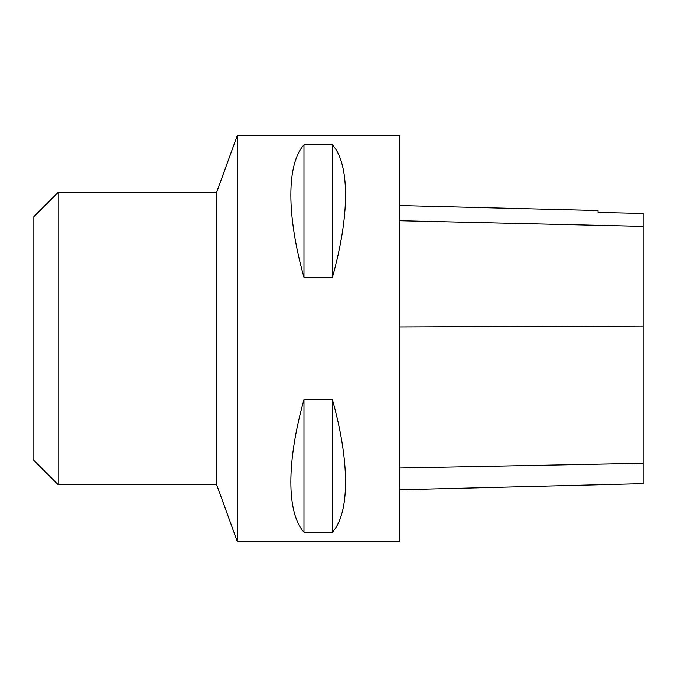 <?xml version="1.0" encoding="UTF-8"?>
<svg xmlns="http://www.w3.org/2000/svg" width="677" height="677" viewBox="0 0 677 677"><rect width="100%" height="100%" fill="white"/><g stroke="black" fill="none" stroke-linecap="round" stroke-linejoin="round"><path stroke-width="1.02" d="M399.43 541.6L399.43 135.4L237.356 135.4L237.356 541.6L399.43 541.6M303.973 144.827L332.407 144.827C349.907 164.164 349.907 215.125 332.407 277.333L303.973 277.333C286.473 215.125 286.473 164.164 303.973 144.827L303.973 277.333M303.973 399.667L332.407 399.667C349.907 461.875 349.907 512.836 332.407 532.173L303.973 532.173C286.473 512.836 286.473 461.875 303.973 399.667L303.973 532.173M58.222 484.732L33.85 460.36L33.85 216.64L58.222 192.268L58.222 484.732L216.657 484.732L216.657 192.268L58.222 192.268M399.43 489.767L643.15 483.649L643.15 213.45L598.062 212.443L598.062 210.513L399.43 205.52M643.15 213.45L598.062 212.443M332.407 399.667L332.407 532.173M332.407 144.827L332.407 277.333M643.15 463.263L399.43 468.019M643.15 326.018L399.43 326.983M643.15 226.423L399.43 220.71M216.657 484.732L237.356 541.6M216.657 192.268L237.356 135.4"/></g></svg>
